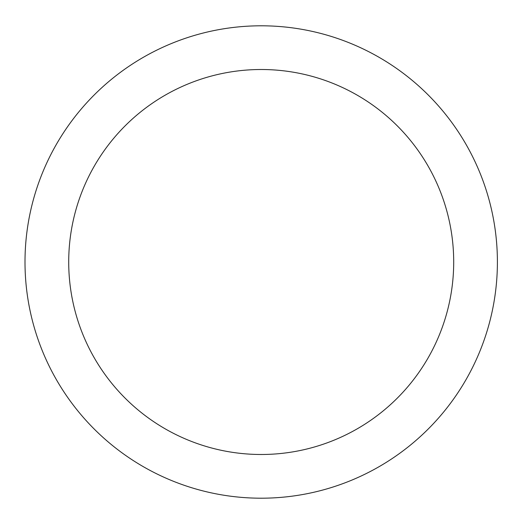 <?xml version="1.0" encoding="UTF-8"?>
<svg xmlns="http://www.w3.org/2000/svg" width="524" height="524" viewBox="0 0 524 524"><rect width="100%" height="100%" fill="white"/><g stroke="black" fill="none" stroke-linecap="round" stroke-linejoin="round"><path stroke-width="0.79" d="M453.699 262A192.498 192.498 0 0 1 164.955 428.704A192.498 192.498 0 0 1 164.955 95.296A192.498 192.498 0 0 1 453.699 262M497.4 262A236.2 236.2 0 0 0 143.104 57.444A236.2 236.2 0 0 0 143.104 466.556A236.2 236.2 0 0 0 497.4 262"/></g></svg>
